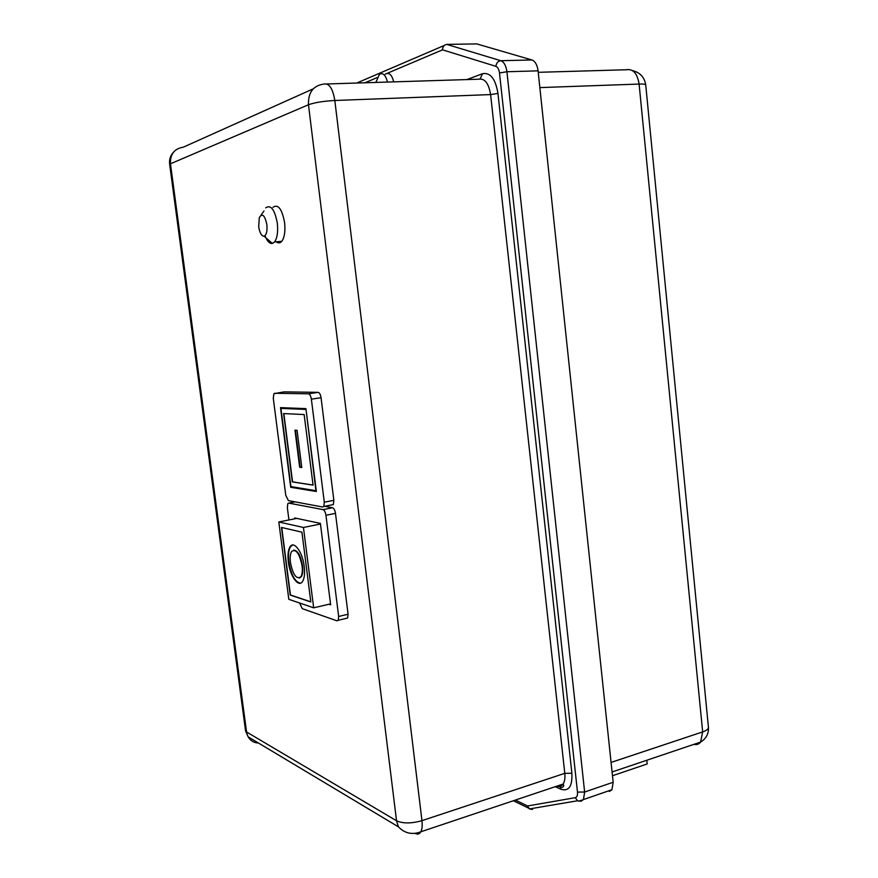 <?xml version="1.0" encoding="UTF-8"?>
<svg xmlns="http://www.w3.org/2000/svg" width="878" height="878" viewBox="0 0 878 878"><rect width="100%" height="100%" fill="white"/><g stroke="black" fill="none" stroke-linecap="round" stroke-linejoin="round"><path stroke-width="1.32" d="M258.692 226.678C259.745 232.999 261.556 236.171 264.102 236.193C266.506 234.942 267.417 231.068 266.857 224.548C264.805 215.22 262.292 212.893 259.317 217.568L258.692 226.678M265.716 207.856C270.819 204.354 274.682 209.447 277.305 223.122C278.194 231.814 277.272 238.103 274.529 241.977L272.378 243.458C269.612 243.843 267.142 241.252 264.98 235.699M276.329 241.823C278.304 243.36 280.115 243.195 281.761 241.318C284.538 237.455 285.482 231.177 284.593 222.507C281.981 208.876 278.096 203.795 272.937 207.296M299.398 578.064L301.395 576.616C302.723 574.278 303.108 570.645 302.537 565.706C300.638 555.467 297.653 550.276 293.581 550.122M290.431 562.513C293.076 575.079 296.577 579.809 300.924 576.725C302.251 574.388 302.636 570.744 302.065 565.816C299.376 553.217 295.886 548.454 291.595 551.538C290.234 553.886 289.85 557.552 290.431 562.513M304.227 566.431C302.592 551.9 293.757 540.069 289.949 546.939C288.094 550.155 287.567 555.148 288.357 561.931C289.949 576.198 298.75 588.348 302.68 581.28C304.479 578.097 304.995 573.147 304.227 566.431M292.583 545.029L290.42 546.84C288.566 550.056 288.028 555.05 288.829 561.832C291.178 575.002 295.074 582.114 300.506 583.157M318.121 392.356C319.537 392.696 320.503 394.474 321.052 397.69L311.372 399.183C310.834 395.945 309.857 394.156 308.463 393.816L318.121 392.356L283.923 391.884L273.87 393.717L273.288 398.25L285.767 495.313L288.423 500.625L322.698 507.012L323.784 506.452L324.3 502.194L333.859 500.328L333.322 504.587L331.313 504.971M321.052 397.69L333.859 500.328M332.542 507.736C333.969 508.307 334.946 510.184 335.484 513.378L325.947 515.276C325.409 512.083 324.432 510.195 323.027 509.613L332.542 507.736L324.64 506.288M335.484 513.378L348.072 614.216L347.633 618.024L346.009 618.419M646.812 760.238L647.196 763.959L612.482 775.735M393.728 81.873C392.115 75.53 389.7 72.775 386.485 73.631L385.255 74.158M446.737 44.405L500.811 60.703L531.903 59.956L476.743 43.9L446.737 44.405C444.125 44.789 442.721 46.6 442.512 49.837L386.485 73.631M531.903 59.956C535.207 61.24 537.259 64.873 538.082 70.855L613.162 782.254L584.627 792.022L583.464 799.551L580.984 801.296L577.537 800.769L529.379 808.934L532.54 809.45L530.938 808.671M609.387 791.473L611.933 789.717L613.162 782.254M387.483 82.071C385.596 74.959 382.907 72.38 379.417 74.323L375.894 82.433M311.372 399.183L324.3 502.194M308.463 393.816L274.649 393.267M290.706 487.29L316.365 491.515L305.917 408.632L280.51 407.633L290.706 487.29L292.802 486.906M325.947 515.276L338.656 616.477L348.072 614.216M323.027 509.613L288.741 503.105L287.819 503.555L287.347 507.649L288.928 519.963M299.596 603.01L302.284 608.673L337.009 620.823L338.239 620.296L338.656 616.477M328.91 604.251L330.644 604.821L320.382 523.387L294.635 517.943L294.745 518.81M305.687 409.4L280.916 408.402L290.925 486.599L315.926 490.681L306.005 409.357M284.801 407.798L280.916 408.402M304.15 414.559L283.605 413.56L292.341 481.912L313.062 485.139L304.15 414.559M283.846 413.571L292.572 481.868L313.051 485.051M299.661 467.239L301.791 467.513L297.071 430.297L294.953 430.143L299.661 467.239L301.78 467.37M295.436 430.176L300.133 467.151M296.808 518.404L278.809 521.971L288.807 599.312L313.676 607.828L303.437 527.48L278.809 521.971M320.459 524.023L303.437 527.48M330.523 603.877L313.676 607.828M281.487 527.448L290.223 595.054L310.823 601.957L301.922 532.167L281.487 527.448M281.739 527.502L290.453 594.999L310.801 601.814M515.408 800.056L527.579 805.971L529.379 808.934M258.483 743.029C253.929 742.854 250.493 740.791 248.156 736.851L398.403 826.824L396.538 820.787L308.463 104.745L170.464 163.791L246.564 731.967L396.538 820.787C402.969 823.663 411.431 823.619 421.956 820.656L564.784 773.342L490.604 94.583L334.825 100.487L421.956 820.656C422.505 825.55 422.131 829.271 420.836 831.795C419.475 834.177 417.566 834.704 415.129 833.376M538.236 72.314L626.464 69.746C633.137 68.682 637.351 73.456 639.107 84.058L539.849 87.602M466.887 79.58L482.549 73.697C490.385 72.281 495.521 78.855 497.958 93.43L571.874 773.244C572.478 786.238 568.878 791.583 561.064 789.3L555.236 786.688M377.145 77.604L364.963 82.773M527.579 805.971L575.32 797.674C577.011 797.191 577.735 795.336 577.483 792.099L499.494 72.951C498.989 69.318 497.782 67.101 495.84 66.311L442.512 49.837M356.764 83.026L444.169 45.502M538.082 70.855L506.924 71.744L584.627 792.022L577.483 792.099M326.868 83.97L478.675 79.207C484.733 78.153 488.717 83.278 490.604 94.583L497.958 93.43M173.482 152.201C170.343 155.615 169.07 159.653 169.652 164.329L170.464 163.791C170.102 154.177 174.349 148.645 183.206 147.219L313.259 88.821M611.077 762.422L702.663 731.901L639.107 84.058C643.398 83.926 645.604 84.211 645.725 84.925C644.529 77.297 640.106 72.512 632.467 70.58M495.84 66.311C496.399 62.975 498.046 61.098 500.811 60.703C504.049 61.998 506.09 65.685 506.924 71.744L499.494 72.951M295.129 501.876L288.741 503.105M612.087 771.971L700.578 742.097C706.219 738.628 708.831 733.679 708.425 727.214C708.546 728.96 706.625 730.518 702.663 731.901L700.578 742.097C698.855 744.281 696.616 745.038 693.861 744.368M334.825 100.487C332.795 88.448 329.14 82.971 323.861 84.058C313.205 85.616 308.079 92.508 308.463 104.745C314.609 102.55 323.4 101.135 334.825 100.487M557.014 786.095C559.56 786.951 561.591 786.26 563.127 784.043C564.686 781.541 565.245 777.974 564.784 773.342L571.874 773.244M245.478 730.222L248.156 736.851L245.577 730.979L169.695 164.625M575.32 797.674L577.537 800.769C578.042 801.362 580.018 800.955 583.464 799.551L611.933 789.717M480.057 78.888L482.549 73.697M561.064 789.3L560.252 787.072C561.964 787.818 563.16 787.346 563.808 785.656L563.127 784.043L420.836 831.795C412.199 835.066 404.725 833.409 398.403 826.824M264.102 236.193L272.378 243.458M274.529 241.977L281.761 241.318M261.018 215.176L263.993 210.983M645.725 84.925L708.425 727.214M513.378 800.736L528.567 808.144M558.869 786.458L560.252 787.072M323.784 506.452L333.322 504.587M338.239 620.296L347.633 618.024"/></g></svg>
